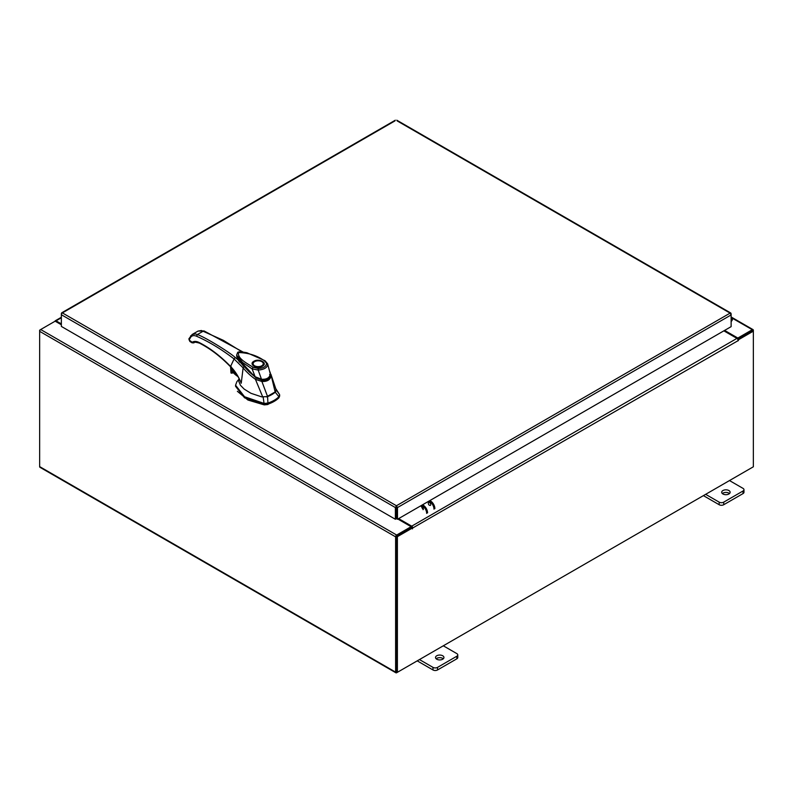 <?xml version="1.0" encoding="UTF-8"?>
<svg xmlns="http://www.w3.org/2000/svg" width="793" height="793" viewBox="0 0 793 793"><rect width="100%" height="100%" fill="white"/><g stroke="black" fill="none" stroke-linecap="round" stroke-linejoin="round"><path stroke-width="1.19" d="M731.126 318.935A1.051 0.605 -60 0 1 731.235 320.531L731.126 320.63M731.126 318.062A2.111 1.219 -60 0 1 732.028 318.043A2.111 1.219 -60 0 1 732.375 318.469A2.111 1.219 -60 0 1 731.483 321.185L731.126 321.542M442.712 655.771A4.213 2.438 0 0 0 438.113 655.246A4.213 2.438 0 0 0 435.516 657.496A4.213 2.438 0 0 0 436.745 659.221A4.213 2.438 0 0 0 441.344 659.746A4.213 2.438 0 0 0 443.941 657.496A4.213 2.438 0 0 0 442.712 655.771M443.297 658.795A4.213 2.438 0 0 0 442.712 658.368A4.213 2.438 0 0 0 436.16 658.795M419.457 659.568L432.988 667.379A3.202 1.854 0 0 0 437.518 667.379L456.837 656.227A3.202 1.854 0 0 0 457.779 654.919A3.202 1.854 0 0 0 456.837 653.61L443.307 645.799M437.518 667.379L437.518 669.966L456.837 658.814L456.837 656.227M417.217 660.856L432.988 669.966L432.988 667.379M457.779 654.919L457.779 657.506A3.202 1.854 180 0 1 456.837 658.814M437.518 669.966A3.202 1.854 180 0 1 432.988 669.966M728.896 490.54A4.213 2.438 0 0 0 724.306 490.015A4.213 2.438 0 0 0 721.699 492.265A4.213 2.438 0 0 0 722.938 493.989A4.213 2.438 0 0 0 727.538 494.515A4.213 2.438 0 0 0 730.135 492.265A4.213 2.438 0 0 0 728.896 490.54M729.491 493.563A4.213 2.438 0 0 0 728.896 493.137A4.213 2.438 0 0 0 722.354 493.563M705.651 494.336L719.182 502.147A3.202 1.854 0 0 0 723.712 502.147L743.031 490.996A3.202 1.854 0 0 0 743.973 489.687A3.202 1.854 0 0 0 743.031 488.379L729.501 480.568M723.712 502.147L723.712 504.735L743.031 493.583L743.031 490.996M703.411 495.625L719.182 504.735L719.182 502.147M743.973 489.687L743.973 492.275A3.202 1.854 180 0 1 743.031 493.583M723.712 504.735A3.202 1.854 180 0 1 719.182 504.735M271.801 394.617A26.556 15.335 0 0 0 275.23 392.188L278.908 396.718A29.876 17.248 180 0 1 274.14 400.316A29.876 17.248 180 0 1 267.925 403.062L267.578 396.599A26.556 15.335 0 0 0 271.801 394.617M279.592 395.667L278.908 397.808L279.592 394.577L275.667 388.501M238.852 379.341L236.909 381.631L235.571 385.22L244.551 396.738L264.208 403.459L267.925 403.062L267.925 404.152A29.876 17.248 0 0 0 278.908 397.808M263.147 397.045L264.208 404.539L244.551 397.818L235.571 386.31L235.571 385.22M279.661 396.193L279.592 394.577L275.984 389.631M264.208 404.539L267.925 404.152M266.478 396.926L275.795 391.554M236.829 356.483L236.889 357.009M237.93 359.695L255.217 377.25L237.206 357.584M270.185 374.94C269.422 378.727 266.507 380.402 261.452 379.986L261.452 380.521M261.452 379.986L255.217 377.25M263.563 364.126A5.382 3.113 180 0 1 263.563 364.265L262.126 366.158L256.664 366.971C253.314 365.771 252.025 364.869 252.798 364.265A5.382 3.113 180 0 1 252.798 364.126M253.909 361.251C259.182 357.93 268.212 363.144 262.463 366.188C257.18 369.508 248.15 364.304 253.909 361.251M256.337 366.911A5.382 3.113 180 0 1 254.375 366.188A5.382 3.113 180 0 1 252.798 363.997A5.382 3.113 180 0 1 254.375 361.796L254.375 361.796A5.382 3.113 180 0 1 254.494 361.727M261.987 361.796L261.759 361.658A5.055 2.914 180 0 1 261.759 365.781A5.055 2.914 180 0 1 254.612 365.781A5.055 2.914 180 0 1 254.612 361.658A5.055 2.914 180 0 1 261.759 361.658L261.987 361.796A5.382 3.113 180 0 1 263.563 363.997A5.382 3.113 180 0 1 261.987 366.188A5.382 3.113 180 0 1 260.025 366.911M255.376 376.883L243.074 365.603L238.396 359.695L236.661 355.333M270.135 372.086L270.354 374.098L269.58 374.643M266.458 363.739C266.032 366.673 263.276 368.259 258.201 368.497L258.181 370.044L252.134 368.894L253.056 367.268C246.752 363.164 237.276 358.525 238.524 352.538C248.655 352.855 257.259 355.591 264.327 360.765L267.747 364.522C267.182 367.774 263.99 369.617 258.181 370.044L261.472 379.232L255.108 376.705L252.134 368.894L242.589 362.49L236.631 355.115L237.553 352.697C237.712 351.586 240.824 351.606 246.891 352.736L265.011 360.706L267.628 363.809L270.354 374.098C269.561 377.874 266.607 379.589 261.472 379.232L261.224 379.47M236.631 355.115L236.671 355.581C237.166 356.295 235.551 355.442 239.407 361.35L249.022 371.778L255.108 376.962C255.961 377.954 257.963 378.856 261.115 379.669L261.284 379.698C267.489 379.688 270.522 377.894 270.393 374.286L267.628 363.809M264.327 360.765L265.288 361.301L264.327 360.765M237.365 391.296L247.922 400.029L264.267 404.896L267.756 404.529L279.126 397.561M256.159 378.251L255.435 379.322C250.578 375.823 246.484 372.006 243.134 367.883L241.231 383.227C238.812 376.913 235.263 371.322 230.575 366.445C220.375 355.948 209.887 347.958 199.102 342.487C196.386 341.149 194.087 341.079 192.193 342.269L194.156 342.695C193.938 341.942 195.712 342.09 199.469 343.141C210.105 348.533 220.474 356.434 230.585 366.842L238.911 378.003L238.802 381.304L240.448 385.279L244.145 389.076L250.975 393.308L261.65 396.857L267.598 396.599L261.888 381.483L255.455 379.361L262.761 397.045M275.211 392.198L276.063 389.581L270.849 374.118L275.211 392.198M271.008 376.229L271.008 376.219C270.086 379.946 267.043 381.701 261.888 381.483L261.958 380.263C266.597 380.59 269.303 379.034 270.076 375.585L271.008 376.219M231.219 366.762L230.575 366.445L234.094 358.961L243.134 367.883L243.709 367.05M239.526 362.163L238.158 359.893L235.184 357.425L234.094 358.961C221.564 349.326 209.055 341.743 196.535 336.222C194.037 335.181 192.104 335.489 190.716 337.164L189.121 340.028L192.193 342.269M242.856 351.923L204.069 330.939L198.002 331.097L201.432 330.503L223.358 340.336L241.964 351.834M203.454 331.028L204.495 331.623L203.454 331.028L197.368 334.547C204.445 336.876 228.225 351.309 235.184 357.425M238.158 359.893L236.651 355.423M194.156 342.695L192.134 342.854L189.854 341.456L188.893 338.799L192.174 334.468L198.002 331.097M196.535 336.222L197.368 334.547L195.445 333.952L192.174 334.468M236.74 355.968L238.257 359.923L236.74 356.116M192.828 342.804L193.829 342.893L192.828 342.804L193.829 342.893L193.978 342.051L193.829 342.893M237.127 375.287A3.985 2.3 60 0 1 234.094 370.896M237.841 376.497A23.235 13.412 60 0 1 233.261 372.72M233.895 370.638L233.221 372.611M233.608 372.383L231.269 373.106L233.479 372.601M231.011 372.244L231.893 368.249M230.694 366.713L231.189 373.027M429.509 505.369A1.715 0.991 60 0 1 428.389 503.862A1.715 0.991 60 0 1 428.656 502.494A1.715 0.991 60 0 1 429.509 502.574A1.715 0.991 60 0 1 430.629 504.09A1.715 0.991 60 0 1 430.361 505.458M423.046 509.681A1.715 0.991 -120 0 0 423.313 508.313A1.715 0.991 -120 0 0 422.193 506.796A1.715 0.991 -120 0 0 421.341 506.717M423.085 509.086A1.715 0.991 60 0 1 421.906 506.677M433.979 509.146A6.324 3.648 -120 0 0 429.509 501.404L430.401 500.889A6.324 3.648 60 0 1 434.871 508.63M426.664 513.368A6.324 3.648 -120 0 0 422.193 505.627L423.085 505.111A6.324 3.648 60 0 1 427.556 512.853M394.993 120.873L62.399 312.908L396.441 505.756L397.491 507.56L396.441 506.786L396.441 505.756L395.38 507.56L396.272 507.054L396.272 518.751L395.38 519.266L395.38 507.56L61.358 314.722L61.666 313.671M395.38 519.266L61.358 326.429L61.358 313.503L62.399 312.908M730.819 313.899L730.095 313.126L731.126 314.94L731.126 326.647L397.491 519.266L397.491 507.56L731.126 314.94L731.126 313.721L397.115 120.873M396.609 507.054L396.609 518.751L397.491 519.266M61.358 324.763L55.153 321.175L40.701 329.521A1.477 0.852 -60 0 0 39.65 331.335L39.65 466.611A1.477 0.852 -60 0 0 39.957 467.295L395.915 672.801A1.477 0.852 120 0 0 396.659 672.732L752.299 467.394A1.477 0.852 120 0 0 752.309 467.394M395.915 672.801A1.477 0.852 120 0 1 395.608 672.127L395.608 536.841A1.477 0.852 120 0 1 396.659 535.037L411.111 526.691L397.878 519.048M396.659 536.068L411.111 527.712L411.111 526.691M724.614 330.413L737.847 338.046L752.299 329.7A1.477 0.852 120 0 1 753.043 329.63L731.126 316.972M737.48 338.869L752.418 330.721M737.847 338.046L737.847 339.077M396.55 671.711L396.5 536.336M753.043 329.63A1.477 0.852 120 0 1 753.35 330.304L753.35 331.157L738.432 339.771L737.797 339.404M61.358 323.901L56.055 320.838A1.477 0.852 -120 0 0 55.312 320.759A1.477 0.852 -120 0 0 55.024 321.254M39.957 330.304L40.691 329.531L396.659 535.037M395.608 536.841L39.65 331.335L39.65 330.126M396.609 518.057A1.477 0.852 -120 0 1 396.351 517.125L396.351 508.422M412.31 528.059L397.392 536.663L396.5 536.157L411.418 527.543L412.37 528.891L412.747 527.979A1.477 0.852 -120 0 0 411.706 526.165L398.621 518.612M411.864 527.801L411.111 526.859M723.86 330.84L736.945 338.393A1.477 0.852 60 0 1 737.986 340.207L738.055 340.861L738.432 339.771M397.392 536.663L397.392 672.305L753.35 466.79L753.35 331.157L752.458 330.641L737.688 339.176M396.5 536.157L396.5 671.79L397.392 672.305M258.201 368.497L253.056 367.268M199.102 342.487L200.143 343.082M190.716 337.164L190.627 335.826M189.15 339.85L188.893 338.799M189.14 338.958L189.121 340.028L189.14 338.958M232.835 369.34L232.2 373.196L231.001 373.027L230.515 366.564M231.883 369.399L232.914 369.429M396.441 505.756L730.095 313.126M732.028 318.043L752.299 329.7M395.608 672.127L39.65 466.611M61.358 317.775L56.055 320.838M411.706 526.165L736.945 338.393M738.432 340.465L412.747 527.979M396.797 120.199L730.829 313.047M61.666 312.829L395.31 120.199M61.358 317.269L55.312 320.759"/></g></svg>
